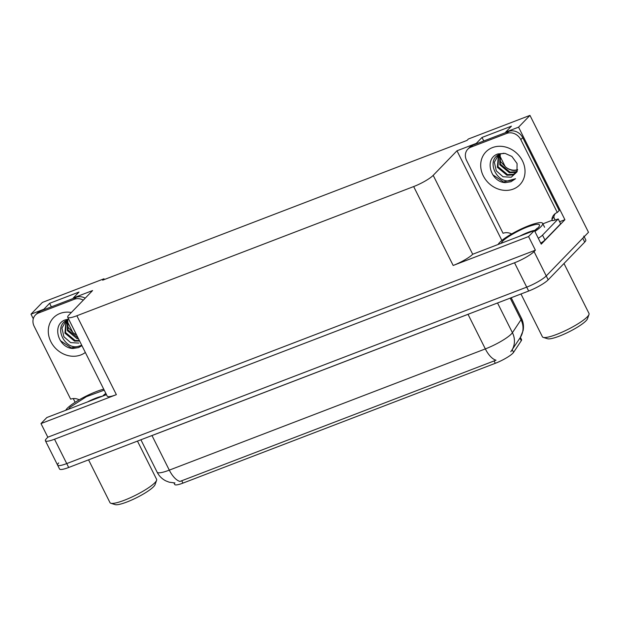 <?xml version="1.0" encoding="UTF-8"?>
<svg xmlns="http://www.w3.org/2000/svg" width="620" height="620" viewBox="0 0 620 620"><rect width="100%" height="100%" fill="white"/><g stroke="black" fill="none" stroke-linecap="round" stroke-linejoin="round"><path stroke-width="0.93" d="M505.897 132.486L505.695 132.099L518.568 127.162L529.961 115.39L588.496 232.283L546.243 275.923A16.632 3.085 153.4 0 1 526.713 287.137L66.727 463.582A16.632 3.085 153.4 0 1 57.59 465.101A16.632 3.085 153.4 0 1 58.675 462.946M559.604 221.735L564.905 219.705L541.237 244.148L534.409 230.508L472.704 254.254A16.632 3.085 -26.6 0 1 453.174 265.469L528.558 236.553L534.409 230.508M106.469 394.661L46.841 417.531L40.99 423.576L116.366 394.661A16.632 3.085 -26.6 0 1 107.229 396.18L67.719 317.277A16.632 3.085 -26.6 0 0 76.857 315.758L413.664 186.566A16.632 3.085 -26.6 0 0 433.194 175.351L456.979 150.784L501.882 240.452M47.818 437.209L535.386 250.193L534.045 251.573A16.632 3.085 153.4 0 1 514.523 262.787L54.529 439.231A16.632 3.085 153.4 0 1 45.4 440.75A16.632 3.085 153.4 0 1 46.477 438.596L47.818 437.209L40.99 423.576M104.354 279.512L103.982 278.783L42.393 302.413L31 314.177L33.286 318.75M73.261 398.567L75.121 402.295M518.568 127.162L564.905 219.705M528.558 236.553L535.386 250.193M505.285 166.764L499.643 155.512M72.873 332.63L67.231 321.369M529.961 115.39L468.371 139.012L467.038 140.399L102.649 280.17L103.982 278.783M73.478 298.352L73.284 297.957L92.589 290.555L68.805 315.123A16.632 3.085 -26.6 0 0 67.719 317.277M456.979 150.784L476.284 143.383L476.478 143.77M31 314.177L43.873 309.24L44.066 309.636M505.695 132.099L511.43 126.17L482.019 137.454L476.284 143.383M73.284 297.957L79.019 292.036L49.608 303.32L43.873 309.24M520.405 337.365L521.544 339.628A14.965 2.782 153.4 0 1 521.281 340.713L513.569 352.362A14.965 2.782 153.4 0 1 495.287 363.304L182.923 483.12A14.965 2.782 153.4 0 1 174.708 484.491L173.933 482.949M49.608 303.32L51.367 306.838M482.019 137.454L483.778 140.972M174.964 482.964L169.19 482.189L165.819 480.872C161.983 478.904 159.084 476.005 157.124 472.169A22.173 4.115 -26.6 0 0 169.299 470.138A19.398 8.92 69 0 0 179.971 481.43L496.008 360.204A19.398 8.92 -111 0 1 485.336 348.913A22.173 4.115 -26.6 0 0 511.368 333.963A22.173 4.115 -26.6 0 0 512.422 332.7L521.009 319.719A22.173 4.115 -26.6 0 0 521.404 318.106L511.206 297.732M583.846 236.049A16.632 3.085 153.4 0 1 582.761 238.212L546.243 275.923A16.632 3.085 153.4 0 1 526.713 287.137L66.727 463.582A16.632 3.085 153.4 0 1 57.59 465.101L45.4 440.75M510.787 351.718L520.257 337.598A19.398 18.143 -146.5 0 0 521.009 319.719L510.198 298.119M584.187 236.739L585.792 239.948A16.632 3.085 153.4 0 1 584.714 242.102L548.189 279.822A16.632 3.085 153.4 0 1 528.666 291.036L68.681 467.48A16.632 3.085 153.4 0 1 59.543 468.999L57.59 465.101M81.941 345.673L78.577 347.588L72.99 348.487C58.14 348.169 51.22 324.113 65.697 319.75L68.634 319.099M78.802 343.077L70.633 342.612L63.891 336.738L61.946 328.127L65.945 320.928L67.836 319.858C52.274 325.515 64.883 350.649 78.477 346.286L81.747 345.286M67.379 320.052L67.371 330.631L76.934 338.59L78.507 338.815M67.774 319.889L67.983 330.003L78.135 338.071M65.999 320.889L64.945 333.142L74.508 341.101L79.593 340.992M66.317 320.656L65.549 332.514L75.113 340.473L79.376 340.558M76.555 334.924A12.532 10.881 44.1 0 1 73.269 332.886L76.686 335.18M66.379 320.618L68.2 327.492L73.269 332.886M79.213 399.815A11.09 9.626 44.1 0 0 70.649 399.148L34.162 326.291A11.09 9.626 44.1 0 1 35.386 315.053L37.301 313.077A11.09 9.626 44.1 0 1 40.385 311.046L76.237 297.298A11.09 9.626 44.1 0 1 85.211 298.173M35.386 315.053A11.09 9.626 44.1 0 1 38.471 313.022L74.323 299.266A11.09 9.626 44.1 0 1 83.297 300.15M60.303 340.582L71.192 347.897L81.933 345.666M515.553 178.715L510.989 181.722L505.401 182.629C490.552 182.311 483.631 158.255 498.108 153.892L505.13 153.404L511.895 156.457L517.064 163.533L516.964 171.926L511.213 177.219L503.045 176.754L496.302 170.872L494.357 162.269L498.356 155.062L500.262 153.993C484.685 159.65 497.294 184.783 510.888 180.42L515.553 178.715L503.603 182.032L492.714 174.716M499.79 154.194L499.79 164.773L509.346 172.724L515.081 172.422L517.072 171.407M500.185 154.024L500.394 164.145L509.958 172.104L515.685 171.794L517.297 171.035M498.41 155.023L497.356 167.276L506.92 175.235L512.647 174.925L515.987 172.794L517.282 171.058M498.728 154.791L497.969 166.648L507.524 174.608L513.259 174.298L516.282 172.469M517.646 169.578A12.532 10.881 44.1 0 1 505.68 167.02C509.493 170.244 513.438 171.205 517.506 169.911L517.591 169.88M498.79 154.752L500.611 161.634L505.68 167.02M503.889 153.225L500.301 153.977M511.624 233.949A11.09 9.626 44.1 0 0 503.06 233.29L466.573 160.425A11.09 9.626 44.1 0 1 467.798 149.188L469.712 147.211A11.09 9.626 44.1 0 1 472.796 145.181L508.648 131.432A11.09 9.626 44.1 0 1 522.722 137.648L559.209 210.513L557.295 212.482A11.09 9.626 44.1 0 0 554.202 214.512A11.09 9.626 44.1 0 0 551.893 219.201L552.381 220.178L542.88 223.82M555.241 213.606A11.09 9.626 -135.9 0 0 553.8 217.225L554.288 218.201A5.541 2.55 -111 0 1 555.032 220.061M467.798 149.188A11.09 9.626 44.1 0 1 470.882 147.157L506.734 133.409A11.09 9.626 44.1 0 1 520.808 139.624L557.295 212.482M540.725 243.141A11.09 2.062 -26.6 0 0 544.964 240.002L560.643 223.804L558.202 218.938A11.09 2.062 153.4 0 1 551.994 220.573L552.381 220.178M544.964 240.002L542.523 235.127A11.09 2.062 153.4 0 1 538.292 238.266M551.893 219.201L553.8 217.225M542.523 235.127L558.202 218.938M68.619 409.177L69.998 407.262L86.459 396.637L104.214 390.151M65.759 410.269A24.947 4.635 153.4 0 1 96.534 391.499A24.947 4.635 153.4 0 1 103.718 389.159M106.376 394.467A24.947 4.635 153.4 0 1 105.842 394.901M88.567 459.846L109.996 502.65A26.055 4.836 -26.6 0 0 110.825 503.254L115.157 504.61A22.731 4.216 -26.6 0 0 133.618 499.139A22.731 4.216 -26.6 0 0 153.597 486.677A22.731 4.216 -26.6 0 0 155.07 484.623L156.581 480.345A26.055 4.836 -26.6 0 0 156.589 479.314L137.454 441.099M110.825 503.254A26.055 4.836 -26.6 0 0 124.302 500.262A26.055 4.836 -26.6 0 0 154.892 482.693A26.055 4.836 -26.6 0 0 156.581 480.345M105.935 393.421L102.982 395.994M501.03 243.311L502.417 241.405C505.471 237.801 518.956 230.043 527.69 226.866C538.044 223.177 541.593 223.409 538.346 227.563L534.533 230.772M498.17 244.412A24.947 4.635 153.4 0 1 528.945 225.641A24.947 4.635 153.4 0 1 542.647 223.355A24.947 4.635 153.4 0 1 534.889 231.477M520.978 293.988L542.407 336.784A26.055 4.836 -26.6 0 0 543.236 337.388L547.568 338.745A22.731 4.216 -26.6 0 0 566.029 333.273A22.731 4.216 -26.6 0 0 586.009 320.811A22.731 4.216 -26.6 0 0 587.481 318.757L588.992 314.479A26.055 4.836 -26.6 0 0 589 313.449L563.991 263.508M543.236 337.388A26.055 4.836 -26.6 0 0 556.714 334.397A26.055 4.836 -26.6 0 0 587.303 316.836A26.055 4.836 -26.6 0 0 588.992 314.479M54.529 439.231L68.681 467.48M514.523 262.787L528.666 291.036M534.045 251.573L548.189 279.822M413.664 186.566L453.174 265.469M76.857 315.758L116.366 394.661M433.194 175.351L472.704 254.254M521.281 340.713L519.947 338.063M513.569 352.362L512.236 349.711M495.287 363.304L494.07 360.879M182.923 483.12L181.714 480.694M468.007 314.301A5.541 2.55 -111 0 1 468.022 314.332L151.985 435.558A22.173 4.115 153.4 0 1 149.893 436.325M470.216 313.457A22.173 4.115 153.4 0 1 468.022 314.332L485.336 348.913L169.299 470.138L151.985 435.558A5.541 2.55 -111 0 0 151.97 435.527M511.601 350.672A19.398 18.143 -146.5 0 0 512.422 332.7L497.535 302.978M584.714 242.102L582.761 238.212M85.335 352.462A23.614 20.507 44.1 0 1 80.84 354.95A23.614 20.507 44.1 0 1 50.871 341.713A23.614 20.507 44.1 0 1 60.055 313.449A23.614 20.507 44.1 0 1 71.347 312.496M40.385 311.046L38.471 313.022M74.323 299.266L76.237 297.298M492.466 147.591A23.614 20.507 44.1 0 1 522.443 160.828A23.614 20.507 44.1 0 1 513.251 189.084A23.614 20.507 44.1 0 1 483.282 175.847A23.614 20.507 44.1 0 1 492.466 147.591M472.796 145.181L470.882 147.157M506.734 133.409L508.648 131.432M520.808 139.624L522.722 137.648M87.358 401.993A17.182 3.193 153.4 0 1 95.806 398.164A17.182 3.193 153.4 0 1 102.455 396.196L105.036 393.933M519.769 236.127A17.182 3.193 153.4 0 1 528.217 232.299A17.182 3.193 153.4 0 1 534.874 230.33M520.257 337.598L523.086 330.685C523.923 326.314 523.365 322.121 521.404 318.106M157.124 472.169L140.903 439.774M511.895 156.457L517.064 163.533M537.447 228.075L534.471 230.64M544.593 227.253L542.647 223.355"/></g></svg>
